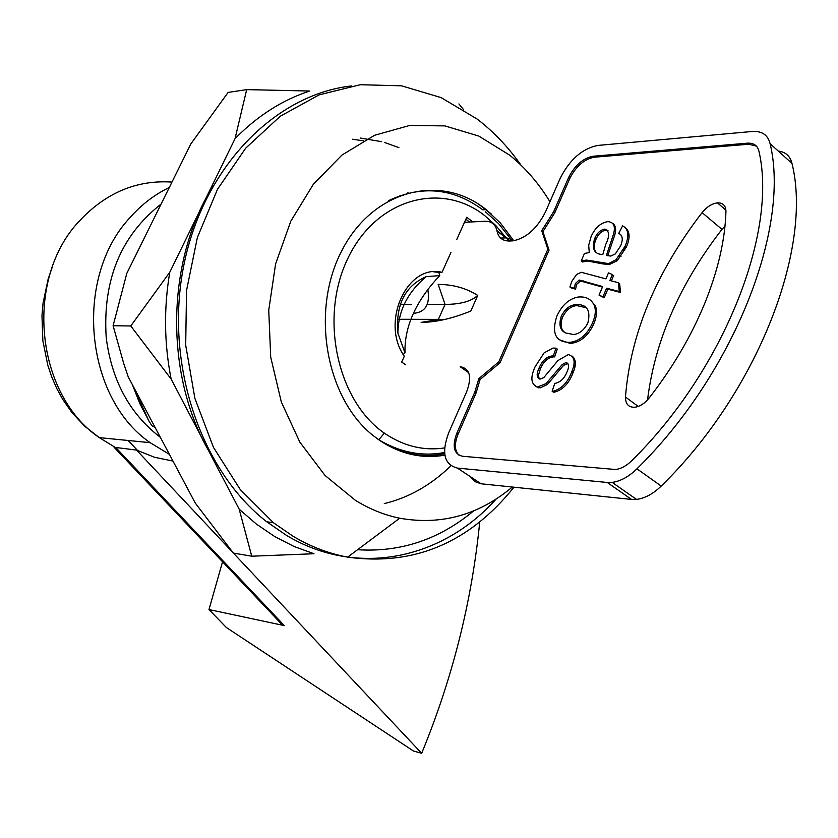 <?xml version="1.0" encoding="UTF-8"?>
<svg xmlns="http://www.w3.org/2000/svg" width="838" height="838" viewBox="0 0 838 838"><rect width="100%" height="100%" fill="white"/><g stroke="black" fill="none" stroke-linecap="round" stroke-linejoin="round"><path stroke-width="1.26" d="M155.114 427.464L151.908 425.735L148.86 420.896L133.19 386.192M132.414 384.726L139.747 403.424L148.86 420.896M161.106 204.063C120.819 235.646 102.529 280.164 106.217 337.641C111.684 380.347 129.523 413.427 159.723 436.86L160.351 437.331M496.054 499.113C442.464 559.124 357.019 577.948 286.303 535.252L266.725 521.77C200.408 470.307 164.038 362.864 183.878 265.028C203.487 167.076 275.136 94.495 351.426 85.937M520.974 165.128C509.357 148.598 496.023 134.248 480.981 122.065L477.189 119.09L441.06 97.585L401.517 85.811L360.235 84.722L319.11 94.883L280.227 116.252L245.691 148.179L217.492 189.294L197.349 237.604L186.528 290.535L185.701 345.151L194.887 398.406L213.46 447.366L240.213 489.497L273.481 522.755L293.111 536.289C310.636 546.68 328.821 553.625 347.665 557.134C413.815 566.205 469.238 542.888 513.966 487.203M549.948 201.738C538.792 183.365 525.363 167.83 509.661 155.145L478.77 136.06L444.873 125.889L409.552 125.491L374.596 135.285L341.914 155.103L313.402 184.192L290.817 221.138L275.597 263.96L268.747 310.196L270.705 357.124L281.317 401.968L299.836 442.139L325.039 475.471L355.333 500.276C369.527 509.085 384.317 515.066 399.695 518.209C441.102 525.531 478.655 515.14 512.343 487.035M405.33 452.845L409.688 452.227M512.416 238.914L500.296 222.908L485.527 209.123C440.076 173.016 372.669 189.954 341.715 250.866C310.123 311.296 326.045 399.213 373.863 436.116L381.541 441.657C401.779 454.5 422.897 458.994 444.884 455.149M399.967 195.38L401.035 195.306M408.693 193.065L407.457 192.887M398.658 450.53L399.653 449.545M391.597 447.408L392.236 446.748M378.797 439.803L384.349 433.099M406.776 452.667L407.687 451.787M491.728 214.308L479.022 204.493M211.291 455.233C164.793 378.734 165.034 263.478 212.433 186.905M357.585 549.718C400.554 552.452 439.248 539.504 473.648 510.876M251.756 556.202L314.009 553.74L294.138 546.523L274.885 536.645L256.48 524.169L239.186 509.19L251.756 556.202L233.331 553.07L195.296 503.093L128.256 376.911L123.647 363.252L113.099 325.731L126.81 273.377L190.875 143.874L228.104 92.421L246.686 89.624L235.038 138.668C257.434 115.874 282.333 99.984 309.714 91.017L246.686 89.624M463.498 109.558L458.91 103.933M239.186 509.19L171.151 379.111C164.175 343.674 163.724 308.059 169.779 272.245L235.038 138.668M169.779 272.245L130.78 325.972L171.151 379.111M113.099 325.731L130.78 325.972M450.938 465.781C431.057 485.076 408.85 497.667 384.296 503.586M360.193 138.008L381.678 141.685M384.59 142.491L398.898 147.614M352.4 139.234L363.388 140.784M427.778 289.299C430.334 304.267 425.526 312.291 413.364 313.37M450.991 252.343L442.014 272.319L433.749 271.858L438.808 272.392L439.751 275.587L426.165 276.676C404.974 285.988 395.557 304.823 397.903 333.189C398.123 311.118 407.54 292.273 426.165 276.676M397.903 333.189L405.005 352.892L403.193 354.422M405.005 352.892C404.251 326.841 415.837 301.072 439.751 275.587M388.727 200.586C421.964 184.957 453.4 188.079 483.034 209.982M444.695 453.714C424.939 457.684 405.644 454.741 386.821 444.884M442.014 272.319C407.237 263.394 380.201 322.358 404.304 356.234L401.685 362.079L405.634 364.802M472.81 221.881L466.756 217.262L456.71 239.616M469.584 222.049L465.876 219.221M479.724 522.001C471.92 601.097 452.572 678.193 421.671 753.278L413.511 751.047L226.354 627.505L208.987 609.561L284.323 625.609L281.997 624.572L114.073 447.262L136.552 450.1L154.454 457.244L172.974 461.078M169.297 187.492C154.716 194.479 141.674 204.451 130.183 217.398C73.356 277.703 84.753 397.83 150.149 442.663L169.402 454.364M222.541 561.795L208.987 609.561M281.997 624.572L280.122 622.582M136.552 450.1L232.964 552.619M233.393 553.08L421.671 753.278M625.473 397.034C630.459 334.006 655.997 272.528 702.097 212.611C706.843 206.818 711.954 203.582 717.443 202.88C722.985 202.712 725.813 205.561 725.949 211.406C725.121 239.836 718.03 270.527 704.685 303.503C691.057 336.52 672.495 368.081 648.989 398.176C644.632 403.487 639.928 406.514 634.89 407.237C628.573 407.467 625.431 404.063 625.473 397.034L638.21 406.44M608 230.377L606.104 230.052C601.674 230.827 598.28 233.949 595.912 239.427C593.629 245.105 593.702 249.41 596.143 252.343M604.9 229.078C600.469 229.853 597.075 232.985 594.708 238.463C591.544 248.886 594.247 254.249 602.805 254.563L605.706 244.518C609.802 236.117 609.53 230.974 604.9 229.078L606.104 230.052M594.708 238.463L595.912 239.427M569.903 286.963L571.799 281.4L576.638 274.414L581.321 272.298L605.937 278.865L608.472 272.905L612.41 274.518L609.875 280.5L618.413 282.71L619.261 291.509L606.597 288.209L602.951 296.788L599.023 295.112L602.669 286.554L579.205 280.049L575.36 283.495L574.355 288.23L569.903 286.963L571.128 287.905L571.286 287.361M618.475 283.37L619.649 283.673L620.508 292.472L607.833 289.173L604.188 297.752L599.023 295.112M618.413 282.71L619.649 283.673M619.261 291.509L620.508 292.472M606.597 288.209L607.833 289.173M602.951 296.788L604.188 297.752M602.438 287.078L580.43 281.002L576.586 284.449L575.58 289.173L571.128 287.905M583.657 280.908L584.882 281.861M579.205 280.049L580.43 281.002M575.36 283.495L576.586 284.449M574.355 288.23L575.58 289.173M613.374 234.609L606.398 255.443L610.713 256.072L615.312 253.945L620.633 245.848C623.283 239.417 622.655 235.269 618.737 233.404L622.613 225.841C628.605 229.088 629.443 235.855 625.127 246.131L616.056 259.696L608.629 263.624L586.506 260.063L587.721 261.016L582.42 261.969L581.205 261.016L584.453 253.464L589.261 252.573L588.705 245.188L591.104 236.526C595.074 227.852 600.595 222.898 607.676 221.641L607.833 221.63C613.898 222.07 615.741 226.396 613.374 234.609L614.589 235.583L607.707 255.758M586.506 260.063L581.205 261.016M601.422 262.902L602.648 263.865L587.721 261.016M607.979 263.666L609.195 264.63L602.648 263.865M616.056 259.696L617.281 260.67L609.195 264.63M625.169 227.58C629.956 231.319 630.344 237.824 626.353 247.116L617.281 260.67M625.127 246.131L626.353 247.116M612.714 223.306C615.773 225.632 616.391 229.727 614.589 235.583M541.736 230.691L547.853 249.2L498.799 361.827L478.833 378.64L474.821 392.09L456.804 433.309C451.975 446.455 453.882 454.112 462.545 456.27L615.637 469.51C621.147 468.767 626.531 465.813 631.8 460.649C723.634 370.323 777.884 232.336 758.935 151.228C757.562 145.571 753.771 142.879 747.559 143.162L593.021 156.245C582.944 158.267 574.805 165.369 568.604 177.551L553.709 211.616L541.736 230.691L542.93 231.623L549.058 250.133L547.853 249.2M549.058 250.133L500.045 362.718L498.799 361.827M500.045 362.718L480.08 379.52L478.833 378.64M480.08 379.52L476.078 392.97L458.082 434.168C454.217 443.805 454.542 450.834 459.067 455.264M756.442 146.137L748.743 144.22L594.194 157.219C584.117 159.23 575.978 166.322 569.777 178.504L554.892 212.559L542.93 231.623M620.277 290.147L619.135 290.158M620.371 291.1L619.23 291.111M571.705 371.936L573.381 371.842M575.14 365.818L573.653 365.955M574.931 366.855L573.36 367.138M725.006 226.019L721.958 229.361C679.576 284.208 654.771 341.045 647.554 399.862M572.05 342.082L571.788 343.224M620.989 256.564L620.005 255.779L618.392 259.581M625.546 246.466L623.682 250.876L623.084 250.394M623.682 250.876L622.812 250.897M611.95 275.597L613.605 275.576M468.672 372.68L460.188 366.709C469.929 368.5 472.098 376.828 466.693 391.692L448.728 432.701C441.259 452.834 444.15 464.629 457.401 468.086L481.117 483.788L474.853 481.609L470.443 476.717M778.23 151.029C785.615 151.982 790.203 156.109 791.983 163.41C813.101 248.163 757.332 392.435 661.203 486.071C653.169 493.886 644.925 498.327 636.482 499.396L631.538 499.427L481.117 483.788M631.538 499.427L607.225 482.468L457.401 468.086M607.225 482.468L612.159 482.395C620.591 481.242 628.856 476.707 636.943 468.798L661.203 486.071M791.983 163.41L770.122 143.738C790.538 228.481 733.679 373.905 636.943 468.798M770.122 143.738C767.964 135.107 762.151 131.011 752.671 131.44L597.714 145.445C582.253 148.619 569.767 159.524 560.276 178.159L545.423 212.077C536.959 228.648 526.149 238.233 512.982 240.852L509.483 241.009C502.632 241.061 498.484 237.741 497.018 231.016C495.52 224.343 491.466 221.096 484.835 221.263L464.482 222.311M496.913 230.534L506.435 237.845L514.951 240.569M505.932 237.866L500.653 238.076M477.744 295.416L470.83 311.024C452.688 318.461 436.116 322.253 421.126 322.4L438.284 319.55L445.051 304.404C460.408 304.362 471.302 301.355 477.744 295.416C466.2 288.136 453.023 284.459 438.19 284.407L445.051 304.404L427.307 304.445M397.296 319.278L445.146 319.383M411.458 304.487L400.25 304.519M561.271 316.303C558.579 325.029 560.13 330.612 565.922 333.053L573.642 334.519C579.519 333.87 584.275 329.963 587.909 322.798C590.8 310.563 587.155 304.487 576.973 304.582L575.528 304.655C569.662 305.21 564.906 309.096 561.271 316.303L562.518 317.235C560.077 324.254 560.758 329.261 564.55 332.257M586.223 307.756L576.764 305.598C570.898 306.153 566.142 310.029 562.518 317.235M576.973 304.582L578.22 305.524M556.778 316.324C561.921 305.179 569.033 298.747 578.094 297.04L579.707 296.945C586.527 296.725 591.335 299.438 594.152 305.095C596.122 309.913 595.546 315.916 592.445 323.101C587.176 334.404 579.938 340.794 570.741 342.271L568.604 342.344C555.468 341.663 551.53 332.99 556.778 316.324M590.769 300.381L595.399 306.048C597.368 310.867 596.792 316.869 593.692 324.055C588.423 335.347 581.195 341.736 571.998 343.203L569.861 343.287L559.753 339.882M594.152 305.095L595.399 306.048M592.445 323.101L593.692 324.055M568.604 342.344L569.861 343.287M556.023 348.168L553.352 355.941L551.792 355.982C546.355 356.936 542.144 360.885 539.148 367.83C536.278 373.8 536.561 377.571 539.976 379.153L543.82 377.571L557.867 360.612L568.269 354.579C574.774 356.401 575.842 362.372 571.474 372.491C567.535 382.631 561.533 388.853 553.468 391.157L552.116 391.231L554.829 383.312L555.594 383.259C560.653 382.034 564.466 378.242 567.033 371.883C569.274 366.992 569.002 363.839 566.226 362.445L562.246 364.488L546.093 383.605L537.556 386.999C530.988 384.485 530.129 377.812 535 366.971L544.072 352.913L552.975 348.074L556.023 348.168L557.27 349.1L554.609 356.862L553.059 356.904C547.612 357.857 543.401 361.807 540.405 368.741L538.467 375.204L539.201 379.017M553.352 355.941L554.609 356.862M539.148 367.83L540.405 368.741M571.474 372.491L572.742 373.423C568.803 383.553 562.801 389.775 554.735 392.079L553.394 392.153L553.677 391.315M552.116 391.231L553.394 392.153M567.892 363.441L563.513 365.41L547.371 384.527L540.154 387.879L535.325 386.433M566.226 362.445L567.494 363.378M562.246 364.488L563.513 365.41M546.093 383.605L547.371 384.527M537.556 386.999L538.834 387.91M572.165 356.14C576.209 359.523 576.408 365.284 572.742 373.423M620.79 234.839L620.057 234.179M612.243 274.916L613.646 275.493L611.352 280.887M505.743 237.311L495.845 225.579L484.72 215.628C440.631 180.631 375.068 199.172 347.215 259.78C318.67 319.917 338.479 404.094 386.8 434.765C405.225 446.549 424.51 450.938 444.643 447.921M171.968 182.087C136.814 179.751 105.997 192.677 79.516 220.855C24.009 278.928 35.238 394.352 99.282 437.625L116.157 447.953L284.323 625.609M137.757 450.697L128.151 440.484M593.157 260.922L594.372 261.875M476.078 392.97L474.821 392.09M458.082 434.168L456.804 433.309M748.575 144.241L747.381 143.172M594.194 157.219L593.021 156.245M569.777 178.504L568.604 177.551M554.892 212.559L553.709 211.616M702.097 212.611L721.958 229.361M510.007 240.988L497.018 231.016M482.803 209.804L486.155 209.605M399.695 518.209L347.665 557.134M266.725 521.77L273.481 522.755M377.865 439.143L380.358 440.694C401.287 452.719 422.698 456.647 444.59 452.489M510.122 238.149L498.683 223.736L485.37 211.731M52.207 267.312L48.185 278.918L43.042 303.178L41.963 315.643L42.853 340.699L47.797 365.253L51.788 377.09L56.764 388.497L62.724 399.359L71.921 412.537L84.68 426.228L99.282 437.625L150.149 442.663M580.189 281.013L578.964 280.07M587.029 261.068L585.814 260.115M609.855 264.599L608.629 263.624M748.743 144.22L747.559 143.162M574.449 365.86L575.046 366.3M717.443 202.88L725.918 210.108M636.482 499.396L612.159 482.395M576.764 305.598L575.528 304.655M571.998 343.203L570.741 342.271M553.059 356.904L551.792 355.982M554.735 392.079L553.468 391.157M567.064 363.409L565.807 362.477M540.154 387.879L538.886 386.967"/></g></svg>
